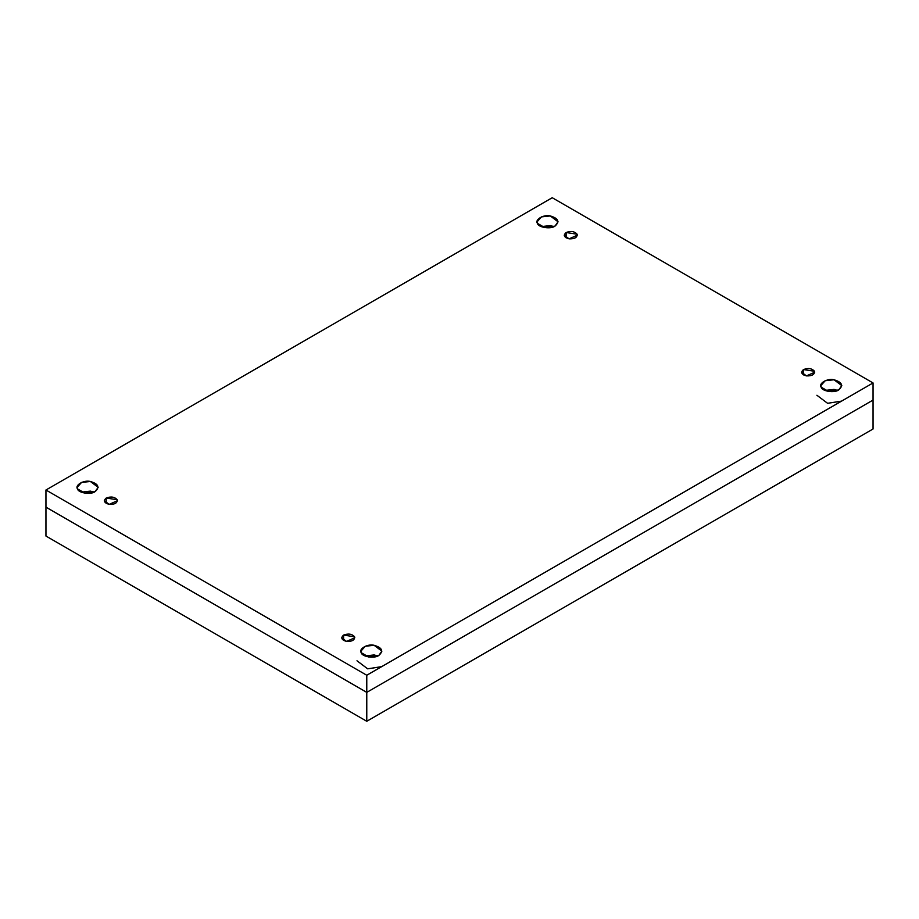 <?xml version="1.0" encoding="UTF-8"?>
<svg xmlns="http://www.w3.org/2000/svg" width="919" height="919" viewBox="0 0 919 919"><rect width="100%" height="100%" fill="white"/><g stroke="black" fill="none" stroke-linecap="round" stroke-linejoin="round"><path stroke-width="1.38" d="M356.986 660.784L367.68 668.837L381.661 666.643M377.766 655.971L374.125 654.937L365.05 655.971L374.125 654.937L377.766 655.971M378.835 655.431L381.902 651.146L374.125 645.299L365.291 646.229L360.926 651.146L361.282 652.72L368.691 657.005L378.835 655.431C374.768 658.808 361.879 656.809 361.282 652.72C358.249 648.998 367.692 643.553 374.125 645.299C382.155 647.677 383.728 651.054 378.835 655.431M816.899 395.262L827.594 403.303L841.574 401.121M837.68 390.437L834.038 389.403L824.963 390.437L834.038 389.403L837.68 390.437M838.737 389.909L841.815 385.624L834.038 379.777L825.205 380.707L820.828 385.624L821.195 387.186L828.605 391.471L838.737 389.909C834.682 393.275 821.781 391.287 821.195 387.186C818.163 383.476 827.605 378.019 834.038 379.777C842.068 382.155 843.642 385.532 838.737 389.909M553.95 226.625L550.309 225.592L541.234 226.625L550.309 225.592L553.95 226.625M555.007 226.097L558.074 221.812L550.309 215.954L541.475 216.884L537.098 221.812L537.454 223.374L544.875 227.659L555.007 226.097C550.941 229.463 538.052 227.464 537.454 223.374C534.421 219.664 543.864 214.207 550.309 215.954C558.338 218.331 559.901 221.709 555.007 226.097M94.037 492.159L90.395 491.125L81.32 492.159L90.395 491.125L94.037 492.159M95.094 491.619L98.172 487.334L90.395 481.487L81.561 482.418L77.185 487.334L77.541 488.908L84.962 493.193L95.094 491.619C91.038 494.996 78.138 492.998 77.541 488.908C74.519 485.186 83.951 479.741 90.395 481.487C98.425 483.865 99.987 487.242 95.094 491.619M566.138 237.872L566.138 232.518L564.209 235.195L569.068 238.848L577.327 235.195L577.098 234.219L566.138 232.518L566.138 237.872M803.505 374.918L803.505 369.564L801.586 372.241L806.445 375.894L814.705 372.241L814.475 371.265L803.505 369.564L803.505 374.918M343.591 640.44L343.591 635.086L341.673 637.763L346.532 641.428L354.791 637.763L354.562 636.787L343.591 635.086L343.591 640.44M106.225 503.394L106.225 498.041L104.295 500.717L109.166 504.382L117.414 500.717L117.195 499.741L106.225 498.041L106.225 503.394M873.05 382.947L552.227 197.723L45.95 490.011L366.773 675.247L873.05 382.947L366.773 675.247L366.773 692.375L873.05 400.075L873.05 382.947L873.05 400.075L366.773 692.375L366.773 675.247L45.95 490.011L45.95 507.15L366.773 692.375L45.95 507.15L45.95 490.011L552.227 197.723L873.05 382.947M106.225 498.041C110.958 496.271 114.611 496.846 117.195 499.741C117.471 502.992 114.795 504.542 109.166 504.382C104.134 502.888 103.158 500.775 106.225 498.041M343.591 635.086C348.335 633.329 351.988 633.892 354.562 636.787C354.849 640.038 352.172 641.588 346.532 641.428C341.512 639.934 340.535 637.832 343.591 635.086M803.505 369.564C808.249 367.795 811.902 368.358 814.475 371.265C814.762 374.515 812.086 376.055 806.445 375.894C801.425 374.412 800.449 372.298 803.505 369.564M566.138 232.518C570.871 230.749 574.524 231.312 577.098 234.219C577.385 237.47 574.708 239.009 569.068 238.848C564.048 237.366 563.071 235.253 566.138 232.518M873.05 400.075L873.05 428.989L873.05 400.075L366.773 692.375L366.773 721.277L873.05 428.989L366.773 721.277L45.95 536.053L45.95 507.15L45.95 536.053L366.773 721.277L366.773 692.375L45.95 507.15"/></g></svg>
